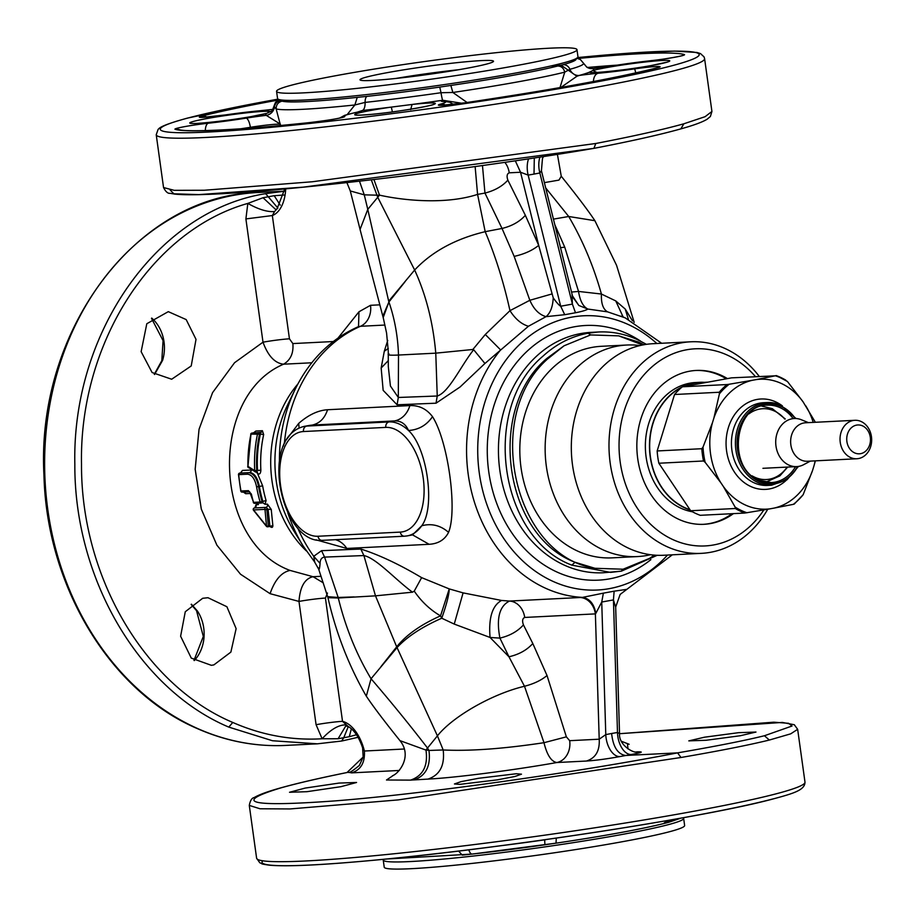 <?xml version="1.0" encoding="UTF-8"?>
<svg xmlns="http://www.w3.org/2000/svg" width="917" height="917" viewBox="0 0 917 917"><rect width="100%" height="100%" fill="white"/><g stroke="black" fill="none" stroke-linecap="round" stroke-linejoin="round"><path stroke-width="1.38" d="M151.477 318.314L163.066 340.62L161.816 360.679A4.814 1.112 17 0 1 161.816 360.679A4.814 1.112 17 0 1 162.607 360.335L154.549 374.503M193.98 660.389L203.31 636.455L196.536 610.676A4.814 1.616 -33.7 0 0 196.536 610.676A4.814 1.616 -33.7 0 0 197.396 610.986A35.946 29.516 -92.9 0 1 194.255 660.584M358.077 737.291L341.789 741.016L317.397 743.825L272.487 740.741L228.78 727.101C138.994 689.183 74.231 578.604 74.839 464.266C71.847 332.252 157.678 210.543 265.632 193.67L284.534 191.217M191.389 604.188L197.396 610.986M141.138 351.67L152.096 372.52L171.674 379.237L191.217 365.952L196.02 339.37L186.185 319.586L168.304 311.654L146.8 323.735L141.138 351.67M213.879 664.894L230.878 652.102L236.127 628.649L226.9 606.733L207.999 597.724L202.68 598.285L185.268 611.754L180.615 636.226L191.286 658.119L211.369 665.318L213.879 664.894M277.897 208.079L265.632 193.67M284.728 188.925L277.049 208.847L274.561 211.529C267.489 212.171 258.583 209.466 247.831 203.414L263.03 197.728L274.194 195.699L283.961 195.023M341.594 741.039L343.726 737.807L348.288 726.562M351.36 728.774L349.274 736.718L338.098 738.747L322.119 738.758C291.537 740.592 261.758 735.159 232.78 722.458L228.78 727.101M349.274 736.718L356.495 734.746M277.049 208.847L275.673 209.5L263.03 197.728M280.224 205.11L274.194 195.699M345.801 724.866C338.625 724.82 330.739 729.451 322.119 738.758L316.078 724.694A19.257 1.169 -7.9 0 1 342.522 721.335L348.173 726.493L345.766 725.989L338.098 738.747M274.561 211.529L272.338 215.552L245.894 218.922L263.007 342.19A19.257 1.169 -7.9 0 1 289.44 338.82L272.338 215.552A38.514 21.859 79.7 0 0 285.703 188.833M290.081 570.431C212.767 542.004 208.182 396.259 283.582 364.198C274.859 363.235 267.993 355.888 263.007 342.19L234.569 362.708L212.584 392.625L199.058 429.236L195.172 469.252L201.304 509.095L216.882 545.157L240.518 574.225L270.079 593.677C274.813 579.957 281.485 572.208 290.081 570.431L313.064 576.713C304.742 578.593 300.042 586.834 298.976 601.426L270.079 593.677M348.173 726.493C354.122 729.909 358.925 737.027 362.616 747.848L364.393 751.023A38.514 21.859 79.7 0 0 342.522 721.335L325.42 598.067A19.257 1.169 -7.9 0 0 298.976 601.426L316.078 724.694M256.233 503.261L258.434 504.602L256.026 504.717L254.88 507.8M243.429 492.085L245.676 493.713L250.914 493.449M249.986 467.945L251.9 469.985L242.443 470.421L240.541 472.943M269.048 525.773C271.581 527.963 272.853 527.905 272.853 525.579L271.237 509.428L267.432 504.144L265.024 504.27L266.09 500.533A110.728 90.921 -92.9 0 1 262.663 485.884L257.482 473.344C259.488 474.811 260.611 473.78 260.864 470.226A110.728 90.921 -92.9 0 1 263.66 434.601L262.4 430.715L255.82 431.047L253.631 432.79M362.685 748.089L363.166 757.041L347.004 772.538C319.231 778.189 297.223 783.29 280.969 787.863L280.35 787.978C297.097 783.278 319.735 778.04 348.265 772.263L351.566 772.871L399.331 770.463M404.145 749.017L364.393 751.023C365.081 762.68 360.805 769.959 351.566 772.871M338.132 337.926L358.971 311.78L358.524 326.498M358.421 326.624L360.484 326.292A19.257 15.818 87.1 0 0 370.514 305.304L379.191 304.868M242.443 470.421L240.678 472.92M262.663 485.884L259.351 486.4C257.62 477.723 254.364 473.069 249.573 472.461A2.407 1.972 87.1 0 0 251.224 469.985M253.94 470.501L251.9 469.985L251.464 468.541M255.82 431.047L254.124 432.709M263.66 434.601L260.382 434.005L260.841 432.354A2.407 1.972 87.1 0 0 262.4 430.715M256.118 471.625L257.517 470.41L260.864 470.226M256.428 471.888L257.425 472.049L257.482 473.344L256.21 472.003A1.444 0.825 -100.3 0 0 256.737 470.547A114.098 93.694 -92.9 0 1 259.522 434.165L260.382 434.005A113.135 92.904 -92.9 0 0 257.517 470.41L254.731 470.662A115.542 94.875 -92.9 0 1 257.551 433.81A1.444 1.181 -92.9 0 1 258.502 432.778A1.444 0.825 79.7 0 1 259.522 434.165L250.96 434.142A115.542 94.875 87.1 0 0 247.957 466.363L254.731 470.662A1.444 0.917 -38.3 0 0 254.777 471.487A1.444 1.444 0 0 0 256.175 472.014A1.444 0.825 -100.3 0 1 255.545 471.728A1.444 0.917 -38.3 0 1 254.777 471.487L249.034 467.796A1.444 1.181 -85.8 0 1 247.957 466.363L247.705 466.386A1.444 1.444 0 0 0 249.034 467.796A1.444 1.181 -85.8 0 0 249.286 467.785M265.024 504.27L262.858 502.734L262.858 501.381L266.09 500.533M261.563 502.975L262.95 502.722M271.237 509.428L268.085 509.267L265.93 507.376A2.407 1.972 87.1 0 0 267.432 504.144M272.853 525.579L270.171 526.278M253.562 509.944L266.515 526.129L264.979 509.371L253.562 509.944A1.444 1.181 -92.9 0 1 254.456 507.961L265.861 507.388A1.444 0.825 79.7 0 1 266.87 509.497A1.444 0.825 179.3 0 1 264.979 509.371A1.444 1.181 -92.9 0 1 265.861 507.388L254.433 507.961A1.444 0.825 79.7 0 1 254.456 507.961L254.525 507.949A2.407 1.972 87.1 0 0 256.026 504.717M680.85 128.884C693.493 125.377 702.227 122.179 707.041 119.29L710.388 116.493L711.924 111.461L705.093 116.688L683.83 123.795C663.106 129.595 633.762 136.163 595.786 143.488L593.918 148.359C631.309 141.138 660.286 134.65 680.85 128.884L683.83 123.795M804.988 782.121C804.931 790.053 793.801 793.354 773.73 798.776C707.592 816.909 506.046 847.984 378.033 859.848C324.022 864.972 287.938 866.771 269.781 865.224C258.285 863.585 263.683 864.043 259.809 862.794L256.611 858.22A276.819 16.793 -7.9 0 0 469.722 845.142A276.819 16.793 -7.9 0 0 776.779 793.652A276.819 16.793 -7.9 0 0 804.988 782.121L797.652 729.324L790.729 733.829L769.34 740.042C748.524 745.143 719.066 750.954 680.987 757.488L677.583 752.868L625.554 755.482C617.691 754.164 613.049 746.828 611.628 733.485L617.485 732.477L619.537 733.611C618.551 745.074 633.475 753.247 636.834 751.997L635.275 752.043M740.26 735.743L706.228 740.26L688.805 740.879L704.508 737.199L738.494 732.683L755.986 732.053L740.26 735.743M305.166 788.081L339.072 783.072L356.564 782.476L340.929 786.683L306.954 791.692L289.52 792.277L305.166 788.081M459.6 784.39L497.461 779.84L514.93 776.481L521.486 774.166L516.328 773.742L478.559 778.281L461.068 781.639L454.442 783.966L459.6 784.39M359.475 181.188L364.267 194.84L379.409 195.241L367.786 209.363L364.267 194.84L350.283 190.954L346.89 182.598M382.825 316.216L383.203 317.546L388.911 301.968L382.825 316.216L360.06 229.479L367.786 209.363L388.682 301.223L414.644 270.022C432.022 251.567 455.531 238.787 485.185 231.68L477.574 194.393L484.955 193.074L482.468 165.541M283.468 446.006L284.488 442.212L298.701 423.402C308.376 414.908 317.993 410.358 327.541 409.739L409.865 405.589C419.08 405.257 426.634 408.948 432.503 416.662C448.058 441.031 457.64 510.07 448.562 532.341C444.779 539.769 438.303 543.758 429.11 544.297L346.798 548.446L316.09 539.849M287.812 512.821A141.195 115.943 87.1 0 0 303.206 546.085L314.772 562.19L313.717 556.287L321.546 550.681L360.817 549.031C379.008 554.819 399.285 564.345 421.637 577.641L449.25 588.909C449.124 594.514 446.625 604.292 441.753 618.218C422.049 626.907 407.171 636.662 397.107 647.517L371.053 678.74L366.319 696.163C372.829 706.01 384.04 720.831 399.95 740.627C412.937 756.559 398.402 773.937 392.43 775.771L392.476 775.748M580.174 597.494A19.257 15.818 -92.9 0 1 595.385 613.886L595.844 613.37C594.033 603.822 589.597 598.503 582.513 597.391L509.497 601.059L501.553 600.452L463.085 592.875L449.25 588.909L440.527 615.869C420.811 624.637 406.197 634.954 396.694 646.817L380.91 666.705M595.844 613.37L601.735 602.033L603.375 593.15L582.513 597.391A144.428 118.591 -92.9 0 1 546.521 588.668A144.428 118.591 -92.9 0 1 500.602 349.916L485.288 334.487L509.967 310.657L529.843 300.283L514.162 256.382L502.023 228.459L485.185 231.68C495.455 256.038 503.72 282.367 509.967 310.657C515.297 319.013 521.452 324.205 528.444 326.257L484.921 363.487L460.036 387.02L436.045 403.193L397.095 404.787L383.157 390.344L381.163 368.015L384.315 351.154L388.269 348.471M387.731 340.448L384.315 351.154L388.269 348.632M239.52 473.161A1.444 0.825 79.7 0 1 239.681 473.103A1.444 0.825 79.7 0 1 239.738 473.092L248.518 472.656C253.436 473.241 256.783 477.872 258.571 486.549L259.351 486.4A113.135 92.904 -92.9 0 0 262.858 501.381L262.067 501.53A114.098 93.694 -92.9 0 1 258.571 486.549L256.588 486.858C254.96 478.949 251.934 474.731 247.533 474.192A1.444 1.181 -92.9 0 1 248.518 472.656L239.738 473.092A1.444 1.181 87.1 0 0 238.752 474.628A115.542 94.875 87.1 0 0 241.022 491.019A1.444 1.181 87.1 0 0 242.375 492.131L249.539 491.776M251.694 433.168A1.444 0.825 79.7 0 1 251.854 433.111A1.444 0.825 79.7 0 1 251.911 433.111L260.841 432.354L251.911 433.111A1.444 1.181 87.1 0 0 250.96 434.142L247.957 466.398M266.732 526.22L269.862 525.773L268.085 509.267L266.87 509.497L268.314 526.049A1.444 0.825 79.7 0 1 267.764 526.794L270.045 526.381M475.132 166.562L477.574 194.393C445.054 205.007 402.357 200.273 379.5 195.138L373.93 179.514M371.305 179.824L377.712 197.224L414.644 270.022C426.05 294.919 433.088 322.624 435.77 353.16L398.505 355.039C389.656 355.464 386.47 355.028 388.934 353.721M593.884 148.359C484.955 167.181 318.554 187.79 233.021 193.051C204.548 194.897 185.051 195.229 174.517 194.072L170.161 193.327C167.868 193.659 165.656 191.733 163.547 187.549L174.207 190.335L204.25 190.255L312.41 181.749L595.786 143.488M515.308 160.807L520.535 172.247L528.146 175.101A19.257 10.912 80.3 0 1 528.582 158.824M534.302 157.953L534.015 174.092L528.146 175.101L560.688 306.232L572.391 304.1L572.036 294.403M504.843 162.343A19.257 15.818 -92.9 0 1 509.233 172.82L520.535 172.247L538.692 245.378L553.226 297.83C556.539 302.507 559.038 305.315 560.688 306.232L564.734 314.703L575.498 312.754C582.054 311.471 586.192 310.233 587.877 309.052L607.627 311.872L624.947 317.775M403.354 110.361L393.164 111.817M544.377 182.632L558.969 180.099L561.261 176.236L557.41 154.365M539.941 157.094A19.257 10.947 -100.9 0 0 539.849 172.969L534.015 174.092M543.46 156.555L542.474 158.492L541.431 170.78L539.849 172.969L572.391 304.1L575.498 312.754M256.611 858.22L249.286 805.413L260.015 808.771L290.104 808.943L398.184 799.911L680.987 757.488M611.628 733.485L605.782 734.609A19.257 10.889 -100.9 0 0 619.835 756.582L631.263 754.508A19.257 10.958 80.3 0 1 617.485 732.477L613.439 599.913L615.685 607.192M603.375 593.15L614.126 591.19L613.439 599.913L601.735 602.033L605.782 734.609L599.202 739.194L569.675 740.684A19.257 15.818 87.1 0 1 556.86 762.531C551.3 761.649 547.013 755.035 543.987 742.701C503.295 748.822 469.699 751.252 443.186 749.968C444.94 765.351 439.873 775.06 427.998 779.095L410.564 780.115C423.035 775.839 428.17 765.81 425.969 750.049M523.447 624.89C517.692 631.343 509.841 635.756 499.914 638.106C496.177 618.471 499.364 606.126 509.497 601.059A19.257 15.818 -92.9 0 1 524.707 617.45C522.449 618.448 522.025 620.935 523.447 624.89L532.8 643.516L547.025 675.531C541.271 680.311 533.763 683.876 524.501 686.26C492.475 693.814 452.792 716.418 437.42 735.858L443.186 749.968L428.961 750.461C430.887 765.982 425.912 775.805 414.048 779.92M318.68 569.148L318.715 569.262C319.219 570.019 319.666 568.07 320.079 563.428C320.159 559.542 321.661 557.433 324.572 557.1L363.9 555.553C376.543 558.315 395.032 579.315 412.49 592.187L375.489 595.844L338.293 597.999C345.571 627.595 356.495 654.509 371.053 678.74C390.493 701.31 409.303 724.396 427.494 747.997L428.961 750.461L425.947 749.957M360.817 549.031L363.9 555.553L375.489 595.844L396.694 646.817L437.42 735.858L425.878 750.06L399.95 740.627M524.707 617.45L595.385 613.886L599.202 739.194C599.89 750.84 595.626 758.13 586.387 761.041C595.775 760.422 606.928 758.932 619.835 756.582M485.288 334.487L472.863 349.48L473.653 349.698C460.529 366.536 448.826 392.453 437.237 396.006L398.31 397.474L398.505 355.039C397.852 336.31 394.654 318.612 388.911 301.968L388.682 301.223M284.935 442.739L284.488 442.212A144.428 118.591 -92.9 0 1 360.484 326.292L384.911 325.054M299.102 427.987L298.701 423.402M309.682 425.373L312.204 425.075C319.655 423.402 324.767 418.29 327.541 409.739M409.865 405.589A24.071 19.761 -92.9 0 1 394.516 420.926C400.947 420.72 405.612 423.906 408.523 430.497C418.633 429.821 426.634 425.213 432.503 416.662M322.566 540.308A4.814 3.955 87.1 0 1 322.154 540.354A4.814 3.955 87.1 0 1 318.004 536.25A52.957 30.055 79.7 0 1 280.556 485.414A52.957 30.055 79.7 0 1 303.481 431.54A4.814 3.955 -92.9 0 1 306.714 426.073L389.037 421.923A57.771 32.783 79.7 0 1 408.523 430.497C427.333 447.783 435.609 507.468 421.74 525.762C431.598 523.171 440.527 525.372 448.562 532.341M303.481 431.54L385.793 427.391A52.957 30.055 79.7 0 1 423.241 478.227A52.957 30.055 79.7 0 1 400.328 532.101A4.814 3.955 87.1 0 0 404.466 536.204L407.297 535.883A57.771 32.783 79.7 0 0 421.74 525.762L412.467 534.92M320.079 563.428L313.717 556.287A144.428 118.591 -92.9 0 1 297.727 528.066M354.122 596.921L338.155 597.46L324.572 557.1L321.546 550.681M412.49 592.187L414.243 591.133C421.43 601.609 430.188 609.851 440.527 615.869A24.071 3.015 -115.7 0 0 441.753 618.218L454.247 624.087L490.068 637.464L508.958 656.778L524.49 686.26M421.637 577.641L414.243 591.133M528.444 326.257L546.051 316.652L564.734 314.703M484.921 363.487L473.653 349.698M472.863 349.48L435.77 353.16L437.237 396.006L436.045 403.193M397.095 404.787L398.31 397.474L390.424 386.011L388.304 366.559L388.258 351.073L386.584 333.077L383.203 317.546M381.163 368.015L388.223 360.69M318.715 569.262L318.096 567.669M251.396 494.148L251.441 494.343A115.542 94.875 87.1 0 0 253.539 502.356L253.275 502.31A1.444 1.444 0 0 0 254.731 503.341A1.444 1.181 -92.9 0 1 253.539 502.356L260.13 502.035A115.542 94.875 -92.9 0 1 256.588 486.858M261.448 502.997A1.444 1.181 -92.9 0 1 260.13 502.035L262.067 501.53A1.444 0.825 79.7 0 1 261.505 502.986A1.444 0.825 79.7 0 1 261.448 502.997M338.293 597.999L327.954 597.689L327.667 596.669L338.178 597.46M514.162 256.382C524.157 254.169 532.33 250.501 538.692 245.378L525.349 215.3C519.675 221.685 511.892 226.063 502.023 228.459L484.955 193.074C494.687 190.598 502.321 186.289 507.869 180.133C506.516 176.213 506.975 173.772 509.233 172.82M268.062 112.871L270.286 111.61A4.814 4.791 118.2 0 0 267.5 113.032M410.678 109.604L412.054 104.469L391.318 107.106L392.396 111.92M553.432 219.129L568.712 216.492L594.892 220.699L616.545 265.277L634.186 322.348M596.875 72.432L592.818 70.483L589.218 72.271A4.814 4.791 -61.8 0 1 591.442 72.477M524.501 686.26L543.987 742.701L566.362 736.844L569.675 740.684M628.351 319.322L625.234 309.052L632.478 320.835M614.126 591.19L626.838 589.344M672.31 554.819L620.156 594.422L615.674 607.065L619.537 733.611M388.934 301.945L404.798 282.058M501.553 600.452C492.291 605.541 488.463 617.886 490.068 637.464L499.914 638.106L508.958 656.778C518.976 654.486 526.92 650.073 532.8 643.516M551.747 294.013L529.843 300.283C533.786 309.258 539.185 314.714 546.051 316.652C550.406 312.972 552.802 306.702 553.226 297.83M607.627 311.872C603.099 309.373 601.036 303.424 601.414 294.036L615.743 300.914L625.234 309.052M572.483 295.87L578.822 305.476L587.877 309.052C583.143 306.725 580.025 300.856 578.535 291.434L601.414 294.036C593.528 266.045 582.627 240.197 568.712 216.492L545.684 187.905M578.868 305.51L572.735 297.051M239.108 474.57L238.489 474.639L240.758 490.985L248.438 490.652L251.441 494.343M270.802 111.805C271.386 112.252 272.441 110.384 273.954 106.2A156.291 9.479 -7.9 0 0 274.435 106.968A9.629 9.583 -57.4 0 1 266.228 115.347L280.419 124.162A23.59 1.433 -7.9 0 0 250.375 127.303A9.629 2.969 -99 0 0 246.1 118.144A51.043 3.095 -7.9 0 1 208.331 123.222A23.578 1.433 -7.9 0 0 184.489 126.661A23.578 1.433 -7.9 0 0 175.147 129.308A259.477 15.738 -7.9 0 0 219.541 130.134A259.477 15.738 -7.9 0 0 310.645 122.477A23.578 1.433 -7.9 0 0 334.545 119.095A23.578 1.433 -7.9 0 0 344.7 116.344A51.043 3.095 -7.9 0 1 355.28 112.642A33.207 2.017 -7.9 0 0 362.307 110.51A165.599 10.041 -7.9 0 0 391.318 107.106A40.761 2.476 -7.9 0 0 360.839 115.129A40.761 2.476 -7.9 0 0 416.513 108.217A40.761 2.476 -7.9 0 0 429.167 103.025A40.761 2.476 -7.9 0 0 412.054 104.469A165.599 10.041 -7.9 0 0 442.728 100.251L461.755 103.243M347.222 114.533L354.868 104.974L365.115 102.406A156.291 9.479 -7.9 0 0 441.02 92.72A9.629 0.676 -98.1 0 0 442.728 100.251A33.207 2.017 -7.9 0 0 442.957 101.466A51.043 3.095 -7.9 0 1 440.653 104.114A23.578 1.433 -7.9 0 0 442.888 105.283A23.578 1.433 -7.9 0 0 464.93 102.807A259.477 15.738 -7.9 0 0 657.5 67.812A23.578 1.433 -7.9 0 0 656.159 66.528A23.578 1.433 -7.9 0 0 634.472 68.89A51.043 3.095 -7.9 0 1 598.136 73.268A33.207 2.017 -7.9 0 0 579.269 75.435A165.599 10.041 -7.9 0 0 589.218 72.271A40.761 2.476 -7.9 0 0 650.921 65.623A40.761 2.476 -7.9 0 0 663.576 60.43A40.761 2.476 -7.9 0 0 607.914 67.342A40.761 2.476 -7.9 0 0 592.818 70.483A165.599 10.041 -7.9 0 0 593.265 68.534L592.68 68.592M279.983 99.747A149.54 9.067 -7.9 0 0 280.373 100.721A7.221 7.187 -57.4 0 0 274.435 106.968L276.143 108.94A156.165 9.468 -7.9 0 0 354.868 104.974L357.24 97.374L367.121 96.354A7.221 3.015 -96.3 0 0 365.115 102.406A9.629 4.023 -96.3 0 1 362.307 110.51L357.733 112.012M571.532 292.053L578.535 291.434L564.746 247.189L554.808 224.642M632.524 320.469L633.383 319.689M564.746 247.189L560.516 247.647M613.014 65.795A9.629 2.969 81 0 1 613.198 65.749L592.967 68.546L586.754 67.124A9.629 9.583 122.6 0 0 593.265 68.534A33.207 2.017 -7.9 0 0 613.393 65.737A51.043 3.095 -7.9 0 1 651.162 60.66A23.578 1.433 -7.9 0 0 675.004 57.221A23.578 1.433 -7.9 0 0 684.346 54.573A259.477 15.738 -7.9 0 0 577.928 58.47M559.691 88.559L564.746 72.145L569.893 69.302A9.629 8.723 -105.4 0 0 579.269 75.435L576.896 76.271L560.872 87.447M499.146 845.944A156.291 9.479 -7.9 0 0 544.687 839.834A9.629 0.676 81.9 0 1 544.675 839.743M396.683 646.84L397.095 647.528M280.373 100.721L282.035 101.168C278.092 102.234 276.132 104.825 276.143 108.94L280.533 125.48M367.121 96.354A149.54 9.067 -7.9 0 0 439.759 87.092L441.02 92.72L452.86 92.479L467.074 102.475M458.58 851.045L462.248 855.114L472.266 854.048A149.54 9.067 -7.9 0 0 544.893 844.798L544.687 839.834L547.231 839.387M657.271 555.289L621.371 571.153L603.375 572.758A120.356 98.83 -92.9 0 1 565.067 565.48A120.356 98.83 87.1 0 1 499.341 433.936A120.356 98.83 87.1 0 1 591.259 332.355L598.48 331.988L588.141 333.192C571.429 336.287 556.367 343.944 542.967 356.174C480.806 407.801 498.756 537.752 571.83 565.136L610.584 572.391L621.164 571.176L623.079 569.216L649.58 558.361L654.348 555.117M439.759 87.092L450.855 85.441A149.173 9.044 -7.9 0 0 557.742 66.013L563.061 64.683A149.54 9.067 -7.9 0 0 575.979 58.677M557.742 66.013C561.364 66.116 563.703 68.156 564.746 72.145A156.165 9.468 -7.9 0 1 452.86 92.479L450.855 85.441M544.893 844.798L556.023 843.17A149.173 9.044 -7.9 0 0 662.876 823.741M556.287 838.092L556.023 843.159L472.163 854.071A7.221 3.015 -96.3 0 1 472.152 854.071A7.221 3.015 -96.3 0 1 468.851 849.795M386.195 859.046L472.152 854.071A7.221 3.015 -96.3 0 0 472.266 854.048M571.83 565.136L575.062 562.27C503.788 535.494 486.285 408.81 546.899 358.398L564.07 345.789L590.571 334.934L588.141 333.192M643.883 344.746L638.129 341.903L618.711 335.863L590.571 334.934M667.221 820.555L663.461 823.626C639.172 829.587 603.363 836.098 556.023 843.17M575.062 562.27L594.95 568.288L623.079 569.216M594.95 568.288C514.082 555.908 482.468 416.456 547.529 359.017L564.07 345.789M618.711 335.863L642.702 344.975M398.586 78.163L456.506 70.105M695.567 370.479A77.028 63.25 -92.9 0 1 719.398 375.168A77.028 63.25 -92.9 0 1 726.31 378.813M732.075 513.703A77.028 63.25 -92.9 0 1 703.316 524.329M733.44 513.623A77.028 63.25 -92.9 0 1 704.004 524.306A77.028 63.25 -92.9 0 1 679.486 519.641A77.028 63.25 -92.9 0 1 637.418 435.46A77.028 63.25 -92.9 0 1 696.244 370.445A77.028 63.25 -92.9 0 1 720.762 375.099A77.028 63.25 -92.9 0 1 727.456 378.606M767.747 509.244A105.913 86.966 -92.9 0 1 701.345 553.352L663.667 555.255A105.913 86.966 -92.9 0 1 629.945 548.847A105.913 86.966 -92.9 0 1 572.105 433.088A105.913 86.966 -92.9 0 1 653.007 343.703L690.673 341.8A105.913 86.966 -92.9 0 1 724.396 348.208A105.913 86.966 -92.9 0 1 759.287 376.451M650.508 554.705A105.913 86.966 -92.9 0 1 637.487 556.573A105.913 86.966 -92.9 0 1 603.776 550.166A105.913 86.966 -92.9 0 1 545.936 434.406A105.913 86.966 -92.9 0 1 626.827 345.021A105.913 86.966 -92.9 0 1 639.974 345.571M637.487 556.573L612.155 557.857A105.913 86.966 -92.9 0 1 578.444 551.449A105.913 86.966 -92.9 0 1 520.604 435.69A105.913 86.966 -92.9 0 1 601.495 346.294L626.827 345.021M763.838 509.932A98.692 81.04 -92.9 0 1 673.674 539.964A98.692 81.04 -92.9 0 1 623.468 413.349A98.692 81.04 -92.9 0 1 726.573 354.776A98.692 81.04 -92.9 0 1 755.482 376.646M701.345 553.352A105.913 86.966 -92.9 0 1 667.622 546.945A105.913 86.966 -92.9 0 1 609.782 431.196A105.913 86.966 -92.9 0 1 690.673 341.8M689.962 509.703A64.752 53.175 -92.9 0 1 685.515 507.984A64.752 53.175 -92.9 0 1 649.706 448.413A64.752 53.175 -92.9 0 1 681.744 387.329M683.154 386.653A64.752 53.175 -92.9 0 1 699.614 382.561L707.958 382.148M690.661 510.746L735.319 508.499A71.732 58.906 87.1 0 0 744.879 513.05L700.233 515.308A71.732 58.906 -92.9 0 1 690.661 510.746L658.864 463.234A71.732 58.906 -92.9 0 1 657.787 457.136A71.732 58.906 -92.9 0 1 657.157 450.958L674.534 394.505A71.732 58.906 -92.9 0 1 682.397 386.791L731.583 377.85L775.53 375.821A71.01 58.31 -92.9 0 1 787.428 381.483L776.344 375.603M815.156 460.861A65.038 53.404 -92.9 0 1 814.009 465.71L812.577 470.364A65.038 53.404 -92.9 0 1 774.177 508.075L770.131 508.82A65.038 53.404 -92.9 0 1 723.41 486.56L720.785 482.651A65.038 53.404 -92.9 0 1 712.463 422.68L713.896 418.026A65.038 53.404 -92.9 0 1 752.295 380.303L756.353 379.569A65.038 53.404 -92.9 0 1 803.063 401.818L787.428 381.483M803.063 401.818L815.373 422.278M814.009 465.71L815.373 460.85M812.577 470.364L803.143 494.733A71.01 58.31 -92.9 0 1 793.365 504.339L774.177 508.075M803.143 494.733L794.179 504.132M744.879 513.05L770.131 508.82M735.319 508.499L735.125 507.09A71.01 58.31 87.1 0 0 747.011 512.763M723.41 486.56L735.125 507.09M720.785 482.651L705.15 462.317A71.01 58.31 -92.9 0 1 703.03 447.049L701.814 448.711A71.732 58.906 87.1 0 0 702.445 454.889A71.732 58.906 87.1 0 0 703.522 460.987L705.15 462.317M658.864 463.234L703.522 460.987M657.157 450.958L701.814 448.711M712.463 422.68L703.03 447.049M713.896 418.026L719.409 393.852A71.01 58.31 -92.9 0 1 729.175 384.246L727.055 384.544A71.732 58.906 87.1 0 0 719.192 392.258L719.409 393.852M674.534 394.505L719.192 392.258M682.397 386.791L727.055 384.544M752.295 380.303L729.175 384.246M756.353 379.569L776.24 375.603M805.688 405.738A65.038 53.404 -92.9 0 1 813.219 422.393M704.199 382.332A64.992 53.369 87.1 0 0 699.602 382.32L695.487 382.538A64.992 53.369 87.1 0 0 689.836 383.191A64.992 53.369 87.1 0 0 645.373 447.771A64.992 53.369 87.1 0 0 692.473 511.789M699.602 382.32A64.992 53.369 87.1 0 0 693.951 382.974A64.992 53.369 87.1 0 0 649.5 443.599A64.992 53.369 87.1 0 0 690.18 510.012M804.14 464.403A24.071 19.761 -92.9 0 1 803.716 464.644A24.071 19.761 -92.9 0 1 796.69 466.604A24.071 19.761 -92.9 0 1 776.355 448.218A24.071 19.761 -92.9 0 1 786.82 420.731A24.071 19.761 -92.9 0 1 794.271 418.53A24.071 19.761 -92.9 0 1 801.447 419.78L808.427 422.634M856.822 458.752L807.43 461.251A19.257 15.818 -92.9 0 1 791.153 446.545A19.257 15.818 -92.9 0 1 799.532 424.548A19.257 15.818 -92.9 0 1 805.481 422.783L854.885 420.295A19.257 15.818 -92.9 0 1 871.15 435.002A19.257 15.818 -92.9 0 1 862.771 456.998A19.257 15.818 -92.9 0 1 856.822 458.752A19.257 15.818 -92.9 0 1 840.545 444.046A19.257 15.818 -92.9 0 1 848.924 422.061A19.257 15.818 -92.9 0 1 854.885 420.295M863.791 452.494A14.443 11.864 -92.9 0 1 847.927 445.444A14.443 11.864 -92.9 0 1 853.395 426.279A14.443 11.864 -92.9 0 1 869.259 433.328A14.443 11.864 -92.9 0 1 863.791 452.494M276.567 91.368L277.564 98.497A151.649 9.193 -7.9 0 0 305.384 99.964A151.649 9.193 -7.9 0 0 474.089 80.088A151.649 9.193 -7.9 0 0 577.974 56.82L576.988 49.678A151.649 9.193 -7.9 0 0 549.157 48.223A151.649 9.193 -7.9 0 0 380.452 68.087A151.649 9.193 -7.9 0 0 276.567 91.368A151.649 9.193 -7.9 0 0 304.387 92.823A151.649 9.193 -7.9 0 0 473.092 72.947A151.649 9.193 -7.9 0 0 576.988 49.678M458.764 69.715A67.4 4.092 -7.9 0 0 395.777 78.461M481.173 60.614A67.4 4.092 -7.9 0 0 406.185 69.44A67.4 4.092 -7.9 0 0 360.014 79.779A67.4 4.092 -7.9 0 0 372.382 80.432A67.4 4.092 -7.9 0 0 447.358 71.595A67.4 4.092 -7.9 0 0 493.529 61.256A67.4 4.092 -7.9 0 0 481.173 60.614M683.131 817.746A151.649 9.193 172.1 0 1 683.566 818.136A151.649 9.193 172.1 0 1 683.646 818.365A151.649 9.193 172.1 0 1 536.663 848.053A151.649 9.193 172.1 0 1 383.317 860.284A151.649 9.193 172.1 0 1 383.237 860.054A151.649 9.193 172.1 0 1 383.558 859.309M683.646 818.365L684.632 825.506A151.649 9.193 172.1 0 1 537.649 855.183A151.649 9.193 172.1 0 1 384.303 867.425A151.649 9.193 172.1 0 1 384.223 867.195L383.237 860.054M197.877 728.66A276.819 227.301 -92.9 0 1 46.698 426.118A276.819 227.301 -92.9 0 1 258.124 192.478C137.275 195.012 35.855 329.753 43.959 475.247C46.664 586.101 110.12 691.361 197.212 728.545C225.983 741.245 255.568 746.862 285.989 745.406A276.819 227.301 -92.9 0 1 197.877 728.66M151.729 318.084A35.946 29.516 -92.9 0 1 163.845 340.7A35.946 29.516 -92.9 0 1 162.607 360.335M232.78 722.458C144.542 685.194 80.902 576.541 81.51 464.185C79.103 343.737 151.248 230.614 247.831 203.414L245.894 218.922M333.226 341.537L292.855 343.577L289.44 338.82M358.971 311.78L370.514 305.304M292.855 343.577C293.681 353.125 290.586 360.003 283.582 364.198L311.791 362.777M306.289 550.865A110.728 90.921 -92.9 0 1 297.876 383.994M321.133 576.3L313.064 576.713L323.323 582.868M327.472 593.035L325.42 598.067M279.433 461.881A141.195 115.943 87.1 0 1 295.285 389.06L287.72 404.638A113.949 93.568 87.1 0 0 294.105 531.356L303.206 546.085M258.434 504.602L256.279 503.066M244.369 492.039A2.407 1.972 -92.9 0 1 245.676 493.713M170.115 189.957L173.852 193.796L198.886 194.61L303.263 187.148L593.7 148.382M797.652 729.324L794.305 724.739L782.281 722.424L619.537 733.703L773.788 722.195L788.62 723.307L792.024 726.023L764.434 735.743L769.34 740.042M631.263 754.508C642.324 752.502 644.181 751.631 636.811 751.871M764.434 735.743C743.974 740.753 715.019 746.449 677.583 752.868C576.3 772.572 424.101 793.927 335.439 800.862C249.802 807.132 231.646 802.799 280.969 787.863M627.492 743.939L627.973 748.914M586.387 761.041L556.86 762.531C512.672 770.36 455.038 777.742 427.998 779.095M410.552 780.115L386.493 780L393.897 775.025M254.238 508.029A1.444 0.825 79.7 0 1 254.399 507.972L255.316 507.582M232.184 119.588A35.946 2.178 -7.9 0 0 228.654 120.081M163.547 187.549L156.222 134.742A276.819 16.793 -7.9 0 0 369.333 121.663A276.819 16.793 -7.9 0 0 676.391 70.185A276.819 16.793 -7.9 0 0 704.6 58.654L704.061 56.888L700.519 53.61L697.012 52.475L674.625 51.088L615.169 54.206L577.641 57.565M631.515 68.672A35.946 2.178 -7.9 0 0 627.985 69.165M385.793 427.391A4.814 3.955 -92.9 0 1 389.037 421.923L394.516 420.926L312.204 425.075L306.714 426.073A57.771 32.783 79.7 0 0 304.318 426.348L309.694 425.373M412.616 534.909L429.11 544.297M346.798 548.446A24.071 19.761 87.1 0 0 335.484 539.677M463.085 592.875L454.247 624.087M656.836 343.508A137.286 112.734 87.1 0 0 627.32 324.091A137.286 112.734 87.1 0 0 483.889 405.555A137.286 112.734 87.1 0 0 553.73 581.71A137.286 112.734 87.1 0 0 667.496 555.06M261.196 503.009L254.857 503.33A1.444 1.181 -92.9 0 1 254.731 503.341L261.322 503.009A1.444 1.444 0 0 0 261.505 502.986L262.915 502.734M253.47 502.115L249.642 491.776A1.444 1.181 87.1 0 1 248.438 490.652M241.137 472.805L239.681 473.103A1.444 1.444 0 0 0 238.489 474.639L247.533 474.192M525.349 215.3L507.869 180.133M271.65 111.095A165.599 10.041 -7.9 0 0 270.286 111.61A40.761 2.476 -7.9 0 0 208.572 118.259A40.761 2.476 -7.9 0 0 195.917 123.451A40.761 2.476 -7.9 0 0 251.579 116.528A40.761 2.476 -7.9 0 0 266.675 113.387A165.599 10.041 -7.9 0 0 266.228 115.347A33.207 2.017 -7.9 0 0 246.1 118.144M156.222 134.742L158.091 129.435C159.432 128.162 159.925 125.698 187.481 118.098L278.08 99.128A272.005 16.495 -7.9 0 0 188.042 117.995A272.005 16.495 -7.9 0 0 310.703 123.336A272.005 16.495 -7.9 0 0 671.45 65.886A272.005 16.495 -7.9 0 0 577.63 57.576M547.025 675.531L566.362 736.844M304.318 426.348C258.021 437.466 281.462 544.285 322.154 540.354L404.466 536.204A4.814 3.955 87.1 0 0 404.89 536.158A57.771 32.783 79.7 0 0 407.297 535.883L412.673 534.898M650.875 559.645A127.486 104.687 -92.9 0 1 557.857 572.437A127.486 104.687 -92.9 0 1 492.991 408.867A127.486 104.687 -92.9 0 1 626.185 333.203A127.486 104.687 -92.9 0 1 640.628 341.135M623.136 316.984L615.743 300.914M277.885 100.113A259.477 15.738 -7.9 0 0 201.992 116.058A23.578 1.433 -7.9 0 0 203.345 117.353A23.578 1.433 -7.9 0 0 225.02 114.98A51.043 3.095 -7.9 0 1 261.356 110.613A33.207 2.017 -7.9 0 0 272.922 109.375L261.815 110.544A9.629 6.006 -95.1 0 1 262.273 110.533M563.061 64.683A7.221 6.545 -105.4 0 1 569.893 69.302A156.291 9.479 -7.9 0 0 583.533 63.25L580.358 59.536A7.221 7.187 122.6 0 0 576.495 58.401M262.812 860.799A272.005 16.495 -7.9 0 0 460.414 850.816A272.005 16.495 -7.9 0 0 773.157 798.879M318.004 536.25L400.328 532.101M616.958 65.153A249.86 15.153 -7.9 0 0 587.373 67.48M651.162 60.66A9.629 4.207 -96.2 0 1 651.448 60.602C665.467 59.284 685.091 55.272 681.778 55.696L681.239 55.937M651.448 60.602L613.198 65.749A9.629 2.969 81 0 1 613.393 65.737M598.136 73.268A9.629 6.006 84.9 0 0 593.425 81.533M635.733 72.913A9.629 0.883 -98.2 0 0 634.472 68.89M657.5 67.812A9.629 8.482 -104.4 0 0 656.434 68.007L657.042 67.881M440.653 104.114A9.629 8.643 75 0 1 445.421 105.077M453.273 104.32L449.96 102.291L444.734 101.363A9.629 9.136 92.7 0 0 442.957 101.466M355.28 112.642A9.629 7.496 -102.2 0 0 354.57 112.745L344.689 115.324L339.611 118.064M340.929 117.743A9.629 9.571 -64.5 0 1 344.7 116.344M310.645 122.477A9.629 4.528 -96 0 1 310.943 122.431C326.979 120.459 337.341 118.797 342.03 117.445L341.491 117.685M175.147 129.308A9.629 9.525 -72.8 0 1 179.308 129.629L179.308 129.629C184.89 132.243 239.44 130.352 310.943 122.431M208.331 123.222A9.629 4.207 83.8 0 0 205.339 130.627M240.598 128.804A60.66 3.679 -7.9 0 0 250.375 127.303L250.49 128.071M261.356 110.613A9.629 6.006 -95.1 0 1 261.815 110.544L224.974 114.969A9.629 0.883 81.8 0 1 225.02 114.98M224.917 115.003A9.629 0.883 81.8 0 1 224.974 114.969L202.875 117.376M201.992 116.058A9.629 8.482 75.6 0 1 206.772 117.089M561.112 65.187L576.896 76.271M680.907 818.136L668.929 822.228A7.221 6.545 -105.4 0 0 672.425 819.649M282.035 101.168A149.173 9.044 -7.9 0 0 357.24 97.374M560.78 65.267A4814.158 4292.752 -104.8 0 0 550.578 66.024M415.894 88.559A129.331 7.84 -7.9 0 0 442.154 84.914M670.442 819.993L666.67 822.824M670.109 820.05L666.51 822.87L663.461 823.626M649.58 558.361L654.681 555.14M546.899 358.398L547.529 359.017M785.8 380.154A71.732 58.906 87.1 0 0 776.321 375.638M786.133 480.382A45.254 37.161 -92.9 0 1 751.115 486.652A45.254 37.161 -92.9 0 1 727.846 429.465A45.254 37.161 -92.9 0 1 773.914 401.13A45.254 37.161 -92.9 0 1 775.369 401.738A45.254 37.161 -92.9 0 1 782.384 405.887M798.478 466.421L786.958 479.82L771.495 485.231L767.518 485.425A41.403 33.998 -92.9 0 1 754.336 482.927A41.403 33.998 -92.9 0 1 731.732 437.673A41.403 33.998 -92.9 0 1 763.345 402.735L767.323 402.529A41.403 33.998 -92.9 0 1 779.301 404.535M771.495 485.231A41.403 33.998 -92.9 0 1 758.313 482.72A41.403 33.998 -92.9 0 1 735.709 437.478A41.403 33.998 -92.9 0 1 767.323 402.529L780.676 405.062L796.071 418.542M779.588 404.649A41.403 33.998 -92.9 0 1 780.505 405.039M797.733 466.524A40.199 33.012 -92.9 0 1 759.322 481.563A40.199 33.012 -92.9 0 1 738.678 430.692A40.199 33.012 -92.9 0 1 779.702 405.646A40.199 33.012 -92.9 0 1 780.871 406.128A40.199 33.012 -92.9 0 1 795.314 418.507M797.481 466.547A39.958 32.806 -92.9 0 1 759.391 481.333A39.958 32.806 -92.9 0 1 737.749 436.263A39.958 32.806 -92.9 0 1 770.418 403.927A39.958 32.806 -92.9 0 1 780.803 406.357A39.958 32.806 -92.9 0 1 795.05 418.507M795.532 466.661A38.755 31.82 -92.9 0 1 771.357 482.583L759.196 480.267C726.86 468.541 734.173 404.248 767.46 405.176A38.755 31.82 -92.9 0 1 769.73 405.165A38.755 31.82 -92.9 0 1 779.794 407.526A38.755 31.82 -92.9 0 1 793.113 418.588M771.357 482.583A38.755 31.82 -92.9 0 1 759.322 480.37M748.948 413.842A35.454 29.115 -92.9 0 1 774.074 410.862A35.454 29.115 -92.9 0 1 784.7 419.012M787.13 467.085A35.454 29.115 -92.9 0 1 755.069 477.39A35.454 29.115 -92.9 0 1 752.078 475.831M284.545 191.149L258.124 192.478M341.789 741.016L317.397 743.825L285.989 745.406M191.137 604.418L196.536 610.676M161.816 360.668L154.274 374.308M363.155 757.041L359.372 765.408C352.678 770.968 348.976 773.249 348.265 772.263M362.616 747.848L363.166 757.029M250.696 434.234A1.444 1.444 0 0 1 251.854 433.111L254.341 432.664M360.221 230.041L350.283 190.954M295.285 389.06C309.614 360.037 330.429 339.324 357.745 326.945M711.924 111.461L704.6 58.654M249.286 805.413C250.238 800.552 251.866 797.939 254.158 797.584C258.972 794.695 267.707 791.497 280.35 787.978M621.394 741.268L629.131 744.272M661.638 343.267L625.256 317.89L621.073 316.136M314.703 562.155L318.692 569.193L327.667 596.669M240.758 490.985A1.444 1.444 0 0 0 242.248 492.154L249.642 491.776M254.399 507.972A1.444 1.444 0 0 0 253.482 510.23L266.434 526.335A1.444 1.444 0 0 0 267.764 526.794M366.135 695.9C348.701 665.547 335.977 632.822 327.954 597.689M266.079 113.502L251.407 116.551C229.617 120.62 193.945 124.299 191.962 123.371L192.387 123.497M432.939 104.687L433.305 104.458C435.013 105.065 390.78 113.605 361.309 115.084L357.309 115.187M594.892 220.699C588.382 210.853 577.171 196.032 561.261 176.236M541.431 170.78L572.483 295.882M667.347 62.092L650.738 65.646C628.947 69.715 593.253 73.383 591.305 72.454L592.153 72.787M586.754 67.124L583.533 63.25M441.914 105.329L464.85 102.807C550.727 90.049 614.596 78.449 656.434 68.007M358.616 111.863L354.57 112.745M278.894 99.472L275.409 102.509L273.954 106.2M580.358 59.536L576.598 58.161M666.51 822.87L668.929 822.228M598.469 331.988C611.696 331.358 624.546 333.834 637.017 339.416L646.451 344.333M785.261 418.977L772.274 408.65L761.786 406.105M787.68 467.062L779.863 475.889L765.626 482.239M796.69 466.604L762.933 468.312M810.364 461.102L803.716 464.644"/></g></svg>
